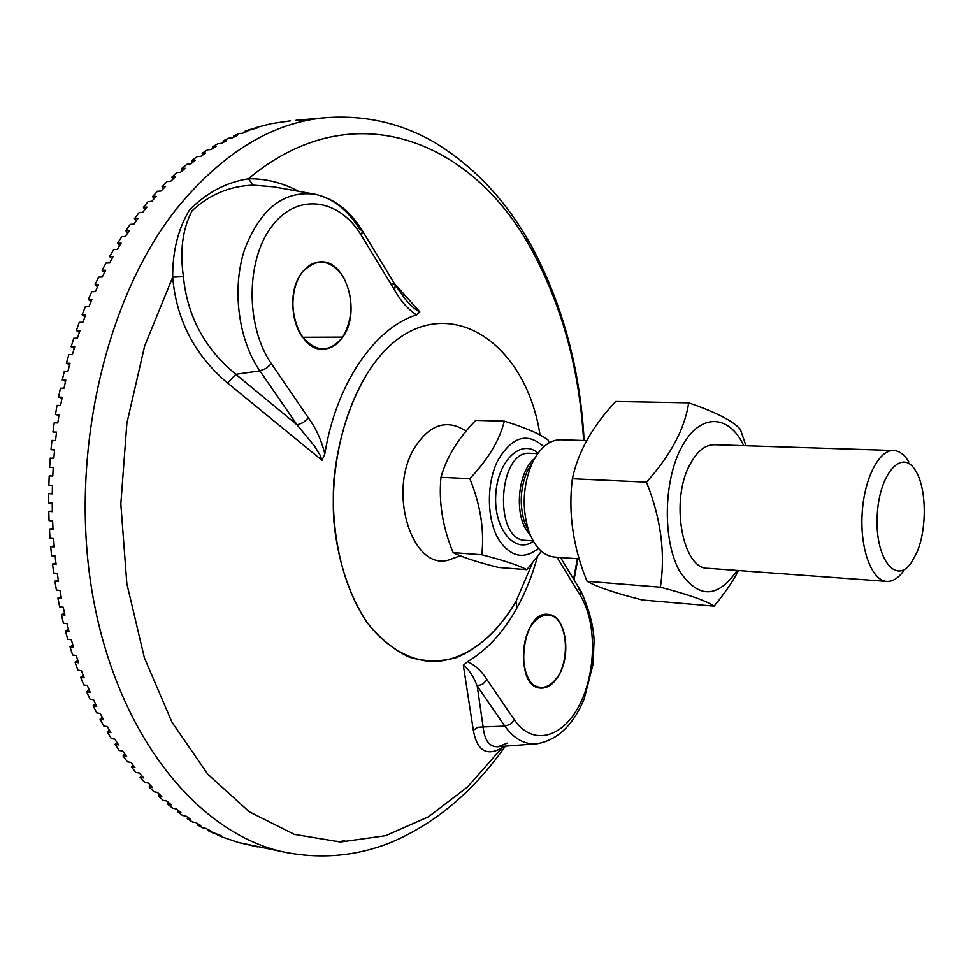 <?xml version="1.0" encoding="UTF-8"?>
<svg xmlns="http://www.w3.org/2000/svg" width="973" height="973" viewBox="0 0 973 973"><rect width="100%" height="100%" fill="white"/><g stroke="black" fill="none" stroke-linecap="round" stroke-linejoin="round"><path stroke-width="1.46" d="M714.644 444.734C705.425 444.564 697.276 451.022 690.173 464.121C669.825 500.098 682.377 569.643 708.125 568.317M743.737 445.67C728.984 413.853 699.855 412.771 681.72 446.935C663.331 480.626 662.418 540.866 679.701 571.273C698.359 598.906 717.502 598.626 737.157 570.446M688.689 402.858L615.714 401.496C592.496 426.186 578.047 451.946 572.367 478.765C568.098 512.868 572.988 547.045 587.023 581.282C597.264 587.047 615.775 593.299 642.533 600.037L714.048 606.155C706.52 600.925 688.629 594.6 660.363 587.206C665.544 553.345 660.922 518.329 646.473 482.146C670.689 455.218 684.773 428.789 688.689 402.858C716.201 412.321 733.447 421.175 740.404 429.421L745.987 445.743M738.483 570.543C733.095 581.136 724.946 593.019 714.048 606.155M587.023 581.282L660.363 587.206M572.367 478.765L646.473 482.146M543.822 446.704C527.244 431.817 511.834 436.561 497.592 460.91C485.965 484.542 486.853 521.127 499.392 540.66C511.19 557.152 524.204 559.73 538.458 548.383M586.804 440.611L560.594 439.76C549.331 439.845 539.857 447.677 532.17 463.257C522.915 485.308 521.723 507.797 528.619 530.699C534.627 547.008 543.226 555.79 554.415 557.055L579.3 558.879M504.318 421.127L475.724 420.372C457.942 438.701 446.352 457.687 440.964 477.317C438.604 502.311 442.666 527.415 453.15 552.64C462.406 557.261 477.561 562.199 498.602 567.478L526.819 569.692C518.84 565.374 503.844 560.399 481.805 554.768C484.469 530.09 480.467 504.732 469.813 478.68C488.166 459.305 499.672 440.124 504.318 421.127C525.919 427.84 540.526 434.165 548.14 440.088L549.173 442.788M541.426 551.314L526.819 569.692M453.15 552.64L481.805 554.768M908.879 462.017C904.489 454.659 899.417 450.815 893.664 450.499C878.85 449.623 863.854 479.178 862.102 514.474C860.132 549.745 871.942 580.711 886.756 581.404C892.521 581.696 897.97 578.412 903.102 571.552M916.846 552.579L911.069 563.063C895.513 585.405 874.715 557.736 877.232 515.264C879.203 472.769 902.786 447.434 915.909 471.297C926.673 488.701 927.087 529.203 916.846 552.579M440.964 477.317L469.813 478.68M507.347 743.117L498.334 746.705C489.638 747.373 484.578 740.794 483.131 726.953L477.67 727.317L473.328 730.285L463.33 665.301L467.454 661.713C475.116 665.045 481.635 671.054 487.023 679.738L514.474 719.959C532.413 746.425 562.771 738.069 579.409 705.097C596.303 672.477 596.923 622.708 580.65 596.121L557.006 557.249L580.65 596.121L580.735 590.879L580.65 596.121C596.923 622.708 596.303 672.477 579.409 705.097C562.771 738.069 532.413 746.425 514.474 719.959L510.375 724.289L504.853 726.138C514.024 738.957 524.775 744.832 537.108 743.761C524.775 744.832 514.024 738.957 504.853 726.138L510.375 724.289L514.474 719.959L487.023 679.738L482.815 684.116L477.208 686.038L504.853 726.138L477.208 686.038L482.815 684.116L487.023 679.738C481.635 671.054 475.116 665.045 467.454 661.713L463.33 665.301C468.731 669.156 473.352 676.065 477.196 686.038C473.352 676.065 468.731 669.156 463.33 665.301L473.328 730.285C477.038 750.633 486.549 756.532 501.861 747.994L503.795 746.315L501.861 747.994L502.506 746.425M578.278 589.273L580.735 590.879L560.497 557.505M537.364 556.933C532.292 575.481 525.481 592.496 516.943 607.967L516.043 601.314C499.781 628.826 480.005 647.556 456.714 657.517C441.085 661.883 425.42 661.822 409.706 657.334C394.32 650.219 380.212 638.75 367.368 622.927C349.477 596.388 337.558 560.46 333.751 520.214C330.601 465.909 343.895 410.071 368.572 371.406C427.84 279.944 523.79 329.324 540.051 435.053C523.79 329.324 427.84 279.944 368.572 371.406C349.927 401.667 338.361 437.704 333.897 479.519C330.358 534.384 343.226 588.033 367.368 622.927C386.33 647.276 409.414 660.472 433.253 661.676C465.045 660.485 495.062 637.619 516.043 601.314L516.943 607.967C525.481 592.496 532.292 575.481 537.364 556.933M559.499 674.143C551.338 686.987 542.496 690.502 532.973 684.676C521.881 674.119 520.239 646.303 529.726 627.84C537.412 615.35 547.957 611.725 556.422 618.329C567.064 629.3 568.487 655.936 559.499 674.143C571.808 652.409 564.948 614.936 548.261 614.425C521.662 609.816 513.282 686.889 540.343 688.106C547.714 688.58 554.099 683.922 559.499 674.143M501.861 747.994L467.526 786.987L428.485 816.797L385.685 835.685L340.416 842.01L294.308 834.36L249.343 811.835L207.772 774.216L171.99 722.234L144.357 657.724L126.843 583.654L120.834 503.978L126.867 423.267L144.576 346.23L172.683 277.183L144.576 346.23L126.867 423.267L120.834 503.978L126.843 583.654L144.357 657.724L171.99 722.234L207.772 774.216L249.343 811.835L294.308 834.36L340.416 842.01L385.685 835.685L428.485 816.797L467.526 786.987L501.861 747.994C486.549 756.532 477.038 750.633 473.328 730.285L477.67 727.317L483.131 726.953L477.22 686.062L483.131 726.953L504.853 726.138L483.131 726.953C484.578 740.781 489.626 747.361 498.298 746.705L537.108 743.761C557.638 740.039 573.34 725.055 584.201 698.809L593.031 664.352L594.077 640.307C593.445 625.688 589.103 609.378 581.039 591.389M172.683 277.183C172.574 251.156 178.168 228.777 189.443 210.046C206.763 192.63 226.393 182.219 248.334 178.825C354.829 89.419 476.405 142.386 534.177 254.585L533.034 248.954L534.177 254.585C563.112 309.682 579.58 371.662 583.593 440.501C579.58 371.662 563.112 309.682 534.177 254.585C476.405 142.386 354.829 89.419 248.334 178.825C265.24 178.412 282.024 182.583 298.687 191.316C282.024 182.583 265.24 178.412 248.334 178.825C226.393 182.219 206.763 192.63 189.443 210.046C178.168 228.777 172.574 251.156 172.683 277.183C176.356 319.874 194.649 355.145 227.548 383.009C194.649 355.145 176.356 319.874 172.683 277.183L183.411 276.673L172.683 277.183M584.128 440.514C580.2 370.141 563.172 306.288 533.034 248.954C508.186 202.761 475.347 167.234 434.505 142.374C401.448 123.23 365.459 114.972 326.539 117.624C273.06 122.026 223.291 152.141 177.232 207.942C103.32 300.11 67.028 464.036 94.211 603.442C121.26 743.092 203.418 837.339 287.777 852.798C203.418 837.339 121.26 743.092 94.211 603.442C67.028 464.036 103.32 300.11 177.232 207.942C223.291 152.141 273.06 122.026 326.539 117.624L296.023 120.287M577.354 558.733L573.596 579.105L577.354 558.733M315.459 194.32C333.131 198.443 347.92 210.156 359.84 229.47L362.321 230.674L361.518 235.709C339.358 198.334 297.203 192.022 271.625 226.551C245.683 260.509 245.67 326.952 271.382 363.683C245.67 326.952 245.683 260.509 271.625 226.551C297.203 192.022 339.358 198.334 361.518 235.709L362.321 230.674C350.256 210.983 334.627 198.857 315.459 194.32L273.474 186.804L253.418 185.162C230.114 185.892 209.694 194.418 192.143 210.715C182.62 228.643 179.701 250.62 183.411 276.673C187.254 316.164 204.719 348.711 235.819 374.301L259.876 370.883C238.385 339.978 231.683 289.078 244.478 249.842C260.314 208.648 283.97 190.149 315.459 194.32C283.97 190.149 260.314 208.648 244.478 249.842C231.683 289.078 238.385 339.978 259.876 370.883L266.237 368.402L271.382 363.683L308.356 417.855C315.884 428.047 321.37 440.027 324.824 453.819L321.99 460.278L227.548 383.009L321.99 460.278L324.824 453.844C321.37 440.027 315.884 428.047 308.356 417.855L303.369 422.525L297.13 424.909L314.559 446.193L320.081 455.145L321.99 460.278L320.081 455.145L314.559 446.193L297.13 424.909L303.369 422.525L308.356 417.855L271.382 363.683L266.237 368.402L259.876 370.883L297.13 424.909L235.807 374.313L227.548 383.009L235.819 374.313C204.719 348.711 187.254 316.164 183.411 276.673C179.701 250.62 182.62 228.643 192.143 210.715C209.694 194.418 230.114 185.892 253.418 185.162L248.334 178.825L253.418 185.162L273.425 186.804M467.454 661.713C486.926 650.171 503.43 632.255 516.943 607.967M532.34 563.258L516.043 601.314L532.34 563.258M394.126 283.131L419.825 311.944L416.517 314.899C374.763 327.901 336.135 383.581 324.836 453.832C336.135 383.581 374.763 327.901 416.517 314.899L419.825 311.944C415.228 309.645 410.424 305.449 405.413 299.356L405.437 299.38C410.436 305.461 415.24 309.645 419.825 311.944L394.126 283.131M361.518 235.709L394.612 290.149L395.293 285.065L394.612 290.149C400.876 301.216 408.174 309.463 416.517 314.899C408.174 309.463 400.876 301.216 394.612 290.149L361.518 235.709M392.788 283.739L395.306 285.065L362.588 231.124M301.618 273.17C315.799 257.59 329.592 258.623 342.995 276.283C353.722 297.203 353.637 317.49 342.751 337.132C329.263 353.211 315.495 352.7 301.448 335.612C290.015 318.645 290.076 288.92 301.618 273.17C282.17 297.75 297.592 351.192 322.878 349.125C330.65 348.93 337.266 344.929 342.751 337.132C361.457 312.272 346.266 259.584 320.348 261.895C313.16 262.248 306.921 266.006 301.618 273.17M235.807 374.313L297.13 424.909L259.876 370.883L235.819 374.301M172.878 179.214L171.783 177.159L176.952 172.549L180.504 172.294L185.259 168.244L181.72 168.499L182.656 170.433L181.72 168.499L186.986 164.255L190.526 163.987L195.378 160.277L191.827 160.545L192.63 162.357L191.827 160.545L197.178 156.665L200.718 156.398L205.644 153.029L202.104 153.296L202.773 154.975L202.104 153.296L207.529 149.806L211.056 149.526L216.042 146.497L212.515 146.777L213.063 148.285L212.515 146.777L217.988 143.651L221.516 143.372L226.551 140.684L223.024 140.963L228.546 138.227L232.073 137.935L237.132 135.588L233.617 135.879L233.958 137.047L233.617 135.879L239.176 133.508L242.691 133.216L247.787 131.221L244.272 131.513L244.515 132.486L244.272 131.513L249.854 129.518L258.465 127.56L254.962 127.864L255.133 128.631L254.962 127.864L271.248 123.656L290.489 120.822L271.248 123.656L254.962 127.864L258.465 127.56L244.272 131.513L247.787 131.221L242.691 133.216L239.176 133.508L233.617 135.879L237.132 135.588L232.073 137.935L228.546 138.227L223.024 140.963L223.462 142.313L223.024 140.963L226.551 140.684L221.516 143.372L217.988 143.651L212.515 146.777L216.042 146.497L211.056 149.526L207.529 149.806L202.104 153.296L205.644 153.029L200.718 156.398L197.178 156.665L191.827 160.545L195.378 160.277L190.526 163.987L186.986 164.255L181.72 168.499L185.259 168.244L180.504 172.294L176.952 172.549L171.783 177.159L172.878 179.214M344.697 840.271L339.966 841.815L336.609 841.195M268.159 848.565L262.734 847.641M257.711 846.936L238.385 842.496L223.048 837.291L217.66 835.077L221.114 835.746L207.419 830.322L210.886 830.991L206.033 828.473L202.566 827.804L197.288 824.861L200.754 825.518L195.962 822.659L192.496 822.003L187.29 818.694L190.757 819.351L186.05 816.152L182.571 815.496L177.439 811.81L180.929 812.467L176.295 808.928L172.805 808.283L167.782 804.233L171.272 804.878L166.736 800.998L163.245 800.365L158.331 795.95L161.822 796.583L157.395 792.375L153.892 791.742L149.1 786.975L152.603 787.595L148.297 783.058L144.795 782.438L140.136 777.305L143.651 777.926L139.467 773.073L135.952 772.453L131.452 766.979L134.967 767.575L130.929 762.406L127.414 761.81L123.085 755.985L126.599 756.58L122.72 751.095L119.205 750.511L115.045 744.357L118.56 744.929L114.85 739.152L111.323 738.58L107.358 732.097L110.886 732.657L107.346 726.588L103.819 726.028L100.049 719.242L103.576 719.789L100.231 713.428L96.704 712.893L93.14 705.802L96.68 706.325L93.542 699.709L90.002 699.198L86.67 691.815L90.209 692.326L87.278 685.454L83.739 684.956L80.637 677.305L84.189 677.792L81.477 670.689L77.925 670.202L75.079 662.309L78.631 662.771L76.149 655.437L72.598 654.987L70.007 646.85L73.559 647.3L71.321 639.76L67.757 639.322L65.434 630.966L68.998 631.392L67.003 623.669L63.44 623.255L61.396 614.705L64.96 615.106L63.209 607.213L59.645 606.824L57.881 598.103L61.445 598.48L59.973 590.429L56.398 590.064L54.926 581.185L58.489 581.538L57.273 573.365L53.71 573.024L52.518 564.024L56.093 564.352L55.145 556.057L51.581 555.741L50.693 546.631L54.269 546.935L53.6 538.556L50.024 538.264L49.441 529.081L53.016 529.348L52.627 520.908L49.051 520.652L48.772 511.397L52.347 511.652L52.238 503.163L48.662 502.932L48.686 493.639L52.262 493.87L52.433 485.369L48.857 485.15L49.197 475.858L52.773 476.052L49.197 475.858L52.773 476.04L53.223 467.551L49.635 467.368L53.223 467.575L49.635 467.368L50.28 458.101L53.868 458.271L54.585 449.794L51.01 449.635L54.561 450.061L51.01 449.635L51.958 440.404L55.534 440.538L56.543 432.121L52.956 431.988L56.483 432.632L52.956 431.988L54.208 422.817L57.796 422.939L59.073 414.583L55.485 414.474L58.952 415.337L55.485 414.474L57.03 405.4L60.618 405.486L62.163 397.227L58.575 397.154L61.968 398.212L58.575 397.154L60.411 388.191L63.999 388.251L65.811 380.102L62.223 380.054L65.532 381.307L62.223 380.054L64.352 371.224L67.928 371.26L70.007 363.257L66.419 363.233L69.63 364.668L66.419 363.233L68.815 354.561L72.403 354.573L74.726 346.729L71.138 346.729L74.24 348.334L71.138 346.729L73.814 338.239L77.402 338.227L79.956 330.552L76.38 330.577L79.348 332.34L76.38 330.577L79.312 322.306L82.9 322.258L85.697 314.79L82.109 314.838L84.955 316.736L82.109 314.838L85.296 306.775L88.884 306.714L91.9 299.453L88.324 299.526L91.024 301.545L88.324 299.526L91.754 291.705L95.33 291.62L98.577 284.59L94.989 284.688L97.543 286.804L94.989 284.688L98.65 277.135L102.238 277.025L105.68 270.239L102.104 270.348L104.488 272.549L102.104 270.348L105.984 263.075L109.56 262.953L113.196 256.422L109.621 256.556L111.846 258.806L109.621 256.556L113.707 249.575L117.283 249.429L121.102 243.177L117.526 243.335L119.594 245.622L117.526 243.335L121.807 236.658L125.383 236.488L129.385 230.528L125.809 230.698L127.706 232.997L125.809 230.698L130.273 224.337L133.836 224.155L137.996 218.487L134.42 218.682L136.159 220.968L134.42 218.682L139.054 212.649L142.617 212.455L146.923 207.091L143.359 207.298L144.916 209.56L143.359 207.298L148.139 201.606L151.703 201.399L156.142 196.351L152.579 196.57L153.977 198.784L152.579 196.57L157.504 191.243L161.068 191.012L165.617 186.293L162.065 186.524L163.306 188.665L162.065 186.524L167.113 181.55L170.676 181.306L175.335 176.916L171.783 177.159L175.335 176.916L170.676 181.306L167.113 181.55L162.065 186.524L165.617 186.293L161.068 191.012L157.504 191.243L152.579 196.57L156.142 196.351L151.703 201.399L148.139 201.606L143.359 207.298L146.923 207.091L142.617 212.455L139.054 212.649L134.42 218.682L137.996 218.487L133.836 224.155L130.273 224.337L125.809 230.698L129.385 230.528L125.383 236.488L121.807 236.658L117.526 243.335L121.102 243.177L117.283 249.429L113.707 249.575L109.621 256.556L113.196 256.422L109.56 262.953L105.984 263.075L102.104 270.348L105.68 270.239L102.238 277.025L98.65 277.135L94.989 284.688L98.577 284.59L95.33 291.62L91.754 291.705L88.324 299.526L91.9 299.453L88.884 306.714L85.296 306.775L82.109 314.838L85.697 314.79L82.9 322.258L79.312 322.306L76.38 330.577L79.956 330.552L77.402 338.227L73.814 338.239L71.138 346.729L74.726 346.729L72.403 354.573L68.815 354.561L66.419 363.233L70.007 363.257L67.928 371.26L64.352 371.224L62.223 380.054L65.811 380.102L63.999 388.251L60.411 388.191L58.575 397.154L62.163 397.227L60.618 405.486L57.03 405.4L55.485 414.474L59.073 414.583L57.796 422.939L54.208 422.817L52.956 431.988L56.543 432.121L55.534 440.538L51.958 440.404L51.01 449.635L54.585 449.794L53.868 458.271L50.28 458.101L49.635 467.368L53.223 467.551L52.773 476.052L49.197 475.858L48.857 485.15L52.433 485.369L52.262 493.87L48.686 493.639L52.274 493.603L48.686 493.639L48.662 502.932L52.238 503.163L52.347 511.652L48.772 511.397L52.335 511.129L48.772 511.397L49.051 520.652L52.627 520.908L53.016 529.348L49.441 529.081L52.98 528.594L49.441 529.081L50.024 538.264L53.6 538.556L54.269 546.935L50.693 546.631L54.184 545.938L50.693 546.631L51.581 555.741L55.145 556.057L56.093 564.352L52.518 564.024L55.948 563.112L52.518 564.024L53.71 573.024L57.273 573.365L58.489 581.538L54.926 581.185L58.271 580.09L54.926 581.185L56.398 590.064L59.973 590.429L61.445 598.48L57.881 598.103L61.129 596.826L57.881 598.103L59.645 606.824L63.209 607.213L64.96 615.106L61.396 614.705L64.534 613.27L61.396 614.705L63.44 623.255L67.003 623.669L68.998 631.392L65.434 630.966L68.463 629.385L65.434 630.966L67.757 639.322L71.321 639.76L73.559 647.3L70.007 646.85L72.902 645.123L70.007 646.85L72.598 654.987L76.149 655.437L78.631 662.771L75.079 662.309L77.84 660.472L75.079 662.309L77.925 670.202L81.477 670.689L84.189 677.792L80.637 677.305L83.252 675.371L80.637 677.305L83.739 684.956L87.278 685.454L90.209 692.326L86.67 691.815L89.127 689.808L86.67 691.815L90.002 699.198L93.542 699.709L96.68 706.325L93.14 705.802L95.439 703.747L93.14 705.802L96.704 712.893L100.231 713.428L103.576 719.789L100.049 719.242L102.177 717.15L100.049 719.242L103.819 726.028L107.346 726.588L110.886 732.657L107.358 732.097L109.317 729.993L107.358 732.097L111.323 738.58L114.85 739.152L118.56 744.929L115.045 744.357L116.833 742.265L115.045 744.357L119.205 750.511L122.72 751.095L126.599 756.58L123.085 755.985L124.702 753.929L123.085 755.985L127.414 761.81L130.929 762.406L134.967 767.575L131.452 766.979L132.912 764.973L131.452 766.979L135.952 772.453L139.467 773.073L143.651 777.926L140.136 777.305L141.438 775.384L140.136 777.305L144.795 782.438L148.297 783.058L152.603 787.595L149.1 786.975L150.243 785.138L149.1 786.975L153.892 791.742L157.395 792.375L161.822 796.583L158.331 795.95L159.317 794.223L158.331 795.95L163.245 800.365L166.736 800.998L171.272 804.878L167.782 804.233L168.621 802.64L167.782 804.233L172.805 808.283L176.295 808.928L180.929 812.467L177.439 811.81L178.144 810.363L177.439 811.81L182.571 815.496L186.05 816.152L190.757 819.351L187.29 818.694L187.862 817.405L187.29 818.694L192.496 822.003L195.962 822.659L200.754 825.518L197.288 824.861L197.75 823.742L197.288 824.861L202.566 827.804L206.033 828.473L210.886 830.991L207.419 830.322L207.772 829.397L207.419 830.322L212.759 832.9L221.114 835.746L217.66 835.077L217.916 834.335L217.66 835.077L223.048 837.291L238.385 842.496L287.777 852.798C324.362 859.256 359.402 855.522 392.922 841.596C436.318 822.732 473.79 790.94 505.34 746.206M301.095 120.117L306.592 119.764M302.615 337.278L342.751 337.132L302.615 337.278M458.161 426.879C442.63 420.908 428.606 427.111 416.091 445.5L419.485 440.599M416.091 445.5C385.466 490.137 413.063 575.116 451.107 559.122L460.229 555.753M533.131 540.879L525.615 540.368C493.116 540.647 497.908 449.635 530.2 453.333L537.741 453.613M538.033 453.187C521.297 438.069 497.264 460.947 495.744 495.148C493.664 529.324 515.143 554.61 533.386 541.329M534.518 458.684C518.536 471.054 514.024 511.506 526.6 530.407L530.467 535.491M529.154 532.219L524.629 522.647C519.327 505.048 520.239 487.789 527.366 470.859L532.17 463.257M528.619 530.699L524.629 522.647L529.142 532.195M707.59 568.281L886.756 581.404M714.109 444.71L893.664 450.499M574.034 579.823L577.889 558.782M405.4 299.356L395.573 285.515M466.383 430.905L458.198 426.892"/></g></svg>
